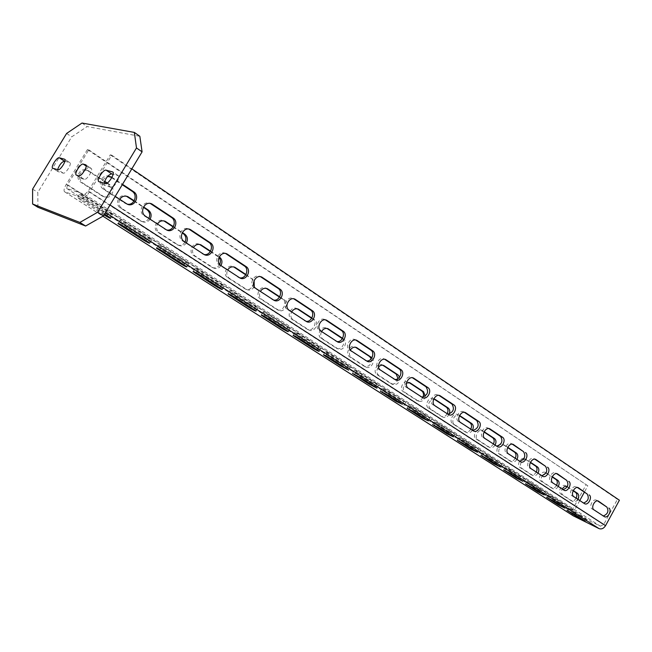 <?xml version="1.0" encoding="UTF-8"?>
<svg xmlns="http://www.w3.org/2000/svg" width="652" height="652" viewBox="0 0 652 652"><rect width="100%" height="100%" fill="white"/><g stroke="black" fill="none" stroke-linecap="round" stroke-linejoin="round"><path stroke-width="0.49" stroke-dasharray="3.26 2.44" d="M37.922 207.287L37.816 192.405L71.704 136.871L87.123 126.561L139.838 136.284M32.6 189.137L37.816 192.405M81.997 123.041L87.123 126.561M66.618 133.448L71.704 136.871M64.89 161.288L69.886 162.666C72.127 163.742 65.526 174.165 63.244 173.163L57.881 171.549L57.612 169.642M104.018 183.196L104.434 185.323L110.995 187.303C113.782 188.493 121.019 177.075 118.338 175.722L113.114 174.263M84.858 170.066L88.574 167.662L91.19 168.403C93.619 169.601 86.74 180.465 84.238 179.381L81.687 178.591C80.897 177.833 81.198 176.105 82.576 173.391M67.539 184.76L66.683 188.461L84.678 194.361L88.175 191.329L110.278 154.85L111.728 155.184L89.569 191.769C86.83 195.959 84.499 197.98 82.576 197.841L64.556 191.761C63.521 190.637 64.1 188.167 66.268 184.353L87.441 149.544L88.762 149.854L67.539 184.76L574.355 510.426L574.901 513.678L600.353 526.18L603.613 524.705L617.428 499.318L619.4 500.223M111.728 155.184L131.834 168.844M111.973 177.32L122.503 184.312M115.225 196.374L104.948 189.65C100.074 183.97 100.954 179.569 107.604 176.447M110.278 154.85L617.428 499.318M127.238 204.149L124.907 203.204L103.521 189.21C96.529 185.086 102.242 173.106 109.593 176.464M111.753 177.727L122.258 184.712M166.57 229.952L144.133 215.796C137.352 211.786 143.318 199.919 150.319 203.481M203.986 254.476L182.707 241.036C176.179 237.189 182.185 225.51 188.852 229.08L188.941 229.129M239.61 277.809L219.382 265.038C213.147 261.37 219.048 249.944 225.388 253.383L225.625 253.506M273.563 300.05L254.296 287.891C248.339 284.394 254.125 273.204 260.172 276.513L260.523 276.701M305.967 321.265L287.581 309.667C281.884 306.334 287.556 295.372 293.327 298.567L293.767 298.812M336.897 341.518L319.341 330.458C313.881 327.263 319.447 316.53 324.957 319.602L325.511 319.904M366.473 360.882L349.676 350.311C344.443 347.255 349.904 336.734 355.177 339.7L355.756 340.051M394.762 379.407L378.69 369.293C373.669 366.375 379.024 356.057 384.069 358.918L384.713 359.309M421.852 397.149L406.457 387.467C401.64 384.672 406.889 374.55 411.722 377.304L412.423 377.744M447.826 414.15L433.058 404.876C428.437 402.202 433.58 392.268 438.209 394.933L438.967 395.405M472.749 430.467L458.568 421.575C454.126 419.008 459.171 409.26 463.613 411.828L464.42 412.333M496.669 446.139L483.059 437.598C478.78 435.137 483.735 425.56 487.998 428.046L488.845 428.584M519.668 461.192L506.58 452.993C502.464 450.622 507.321 441.225 511.421 443.621L512.309 444.191M541.779 475.667L529.188 467.794C525.219 465.512 529.986 456.278 533.931 458.592L534.86 459.195M563.067 489.603L550.94 482.024C547.118 479.831 551.796 470.76 555.586 473.002L556.555 473.621M583.564 503.026L571.885 495.732C568.194 493.621 572.79 484.697 576.441 486.873L577.436 487.517M603.32 515.968L592.057 508.935C588.495 506.906 593.01 498.128 596.531 500.239L597.558 500.899M104.027 214.948L81.15 200.376L83.195 197.002L104.312 210.539C110.001 214.035 112.78 215.437 112.649 214.736L110.628 218.086M83.195 197.002L79.495 194.337C79.291 193.587 82.095 194.997 87.898 198.567L112.649 214.736M143.383 235.592C148.941 238.999 151.704 240.392 151.671 239.765L128.289 224.5C122.617 221.02 119.838 219.618 119.944 220.294L143.383 235.592L142.014 237.882M180.563 259.431C185.991 262.756 188.738 264.142 188.795 263.587L166.667 249.145C161.134 245.755 158.371 244.361 158.379 244.956L180.563 259.431L179.235 261.672M215.983 282.145C221.289 285.389 224.019 286.766 224.166 286.285L203.188 272.601C197.784 269.292 195.038 267.899 194.948 268.428L215.983 282.145L214.687 284.329M249.757 303.799C254.948 306.97 257.662 308.347 257.899 307.923L237.988 294.94C232.707 291.713 229.977 290.327 229.797 290.792L249.757 303.799L248.502 305.943M282.006 324.476C287.092 327.573 289.79 328.942 290.099 328.592L271.175 316.253C266.008 313.107 263.294 311.721 263.041 312.121L282.006 324.476L280.784 326.579M312.83 344.248C317.809 347.272 320.491 348.633 320.874 348.339L302.87 336.603C297.809 333.522 295.111 332.153 294.777 332.487L312.83 344.248L311.648 346.302M342.324 363.156C347.198 366.114 349.863 367.475 350.32 367.231L333.164 356.057C328.209 353.05 325.527 351.681 325.12 351.958L342.324 363.156L341.167 365.169M370.564 381.265L378.519 385.324L362.153 374.672C357.296 371.721 354.631 370.36 354.15 370.589L370.564 381.265L369.431 383.237M397.63 398.616L403.89 401.469L389.912 392.496L381.958 388.429L397.63 398.616L396.53 400.556M423.604 415.267L429.929 418.193L416.522 409.586L408.617 405.528L423.604 415.267L422.529 417.174M448.535 431.257L454.933 434.248L442.056 425.976L434.199 421.942L448.535 431.257L447.484 433.124M472.496 446.62L478.943 449.668L466.571 441.722L458.763 437.696L472.496 446.62L471.469 448.454M495.544 461.396L502.032 464.493L490.141 456.856L482.366 452.847L495.544 461.396L494.542 463.197M517.721 475.618L524.241 478.755L512.798 471.404L505.08 467.411L517.721 475.618L516.743 477.386M539.082 489.318L545.634 492.488L534.607 485.414L526.938 481.437L539.082 489.318L538.12 491.054M559.66 502.513L566.238 505.724L555.618 498.902L547.99 494.941L559.66 502.513L558.723 504.224M579.514 515.243L586.107 518.479L575.871 511.901L568.283 507.957L579.514 515.243L578.601 516.922M88.762 149.854L587.835 485.813L584.371 492.13M579.767 500.54L574.355 510.426M107.287 183L110.049 184.826C116.822 188.893 110.832 200.376 103.872 196.676L82.372 182.772C77.661 177.409 78.452 173.212 84.752 170.188M84.793 170.18L88.533 170.71L104.622 181.24M150.082 219.194C147.996 222.022 145.388 222.829 142.242 221.623L121.826 208.412C118.811 205.999 118.126 202.976 119.772 199.349M134.239 200.792L143.513 206.912M186.35 242.943C184.32 245.722 181.802 246.529 178.787 245.372L159.373 232.813C156.504 230.506 155.869 227.581 157.474 224.043M173.375 226.619L182.324 232.528M220.93 265.592C218.958 268.322 216.521 269.137 213.636 268.021L195.152 256.057C192.421 253.848 191.835 251.02 193.399 247.564M210.572 251.167L219.219 256.872M245.967 274.533L254.109 280.499M254.247 286.668C252.381 289.757 249.928 290.751 246.904 289.643L229.276 278.233C226.676 276.122 226.13 273.375 227.662 269.993M279.7 296.79L284.223 299.781C289.659 303.009 284.207 313.384 278.689 310.303L261.868 299.407C259.382 297.385 258.885 294.72 260.376 291.411M311.876 318.021L314.517 319.765C319.724 322.862 314.378 333.033 309.097 330.067L293.017 319.651C290.645 317.711 290.189 315.12 291.64 311.892M342.593 338.306L343.506 338.901C348.51 341.868 343.27 351.852 338.209 348.983L322.83 339.024C320.556 337.157 320.132 334.639 321.558 331.477M371.925 357.761C375.748 361.273 370.532 369.676 366.106 367.117L351.379 357.573C349.138 355.682 348.796 353.156 350.352 349.994M399.546 377.06C399.757 382.577 397.524 385.063 392.863 384.509L378.755 375.365C376.302 373.058 376.245 370.255 378.584 366.937M425.243 396.106C424.134 400.336 421.909 402.039 418.551 401.2L405.014 392.431C402.26 389.22 402.765 386.065 406.522 382.952M449.236 414.061C447.663 417.011 445.666 418.079 443.23 417.239L430.238 408.812C427.394 404.346 428.56 401.094 433.727 399.057M472.415 430.255C470.817 432.626 469 433.433 466.962 432.667L454.477 424.566C450.239 422.137 455.047 412.887 459.269 415.324L457.777 414.713L459.416 415.789M495.088 445.096C493.523 447.443 491.763 448.242 489.799 447.508L477.786 439.717C473.702 437.378 478.421 428.282 482.488 430.646L484.143 431.722M516.93 459.399C515.398 461.706 513.686 462.504 511.787 461.795L500.223 454.297C496.294 452.048 500.923 443.107 504.835 445.397L507.745 447.296M537.973 473.173C536.474 475.455 534.811 476.253 532.977 475.561L521.844 468.34C518.038 466.172 522.594 457.386 526.36 459.603L530.435 462.268M558.267 486.465C556.8 488.707 555.178 489.505 553.409 488.845L542.676 481.877C541.054 480.459 540.891 478.397 542.195 475.683M545.96 473.026L552.26 476.677M577.843 499.285C576.409 501.502 574.836 502.284 573.124 501.657L562.774 494.941C561.25 493.629 561.079 491.673 562.236 489.065M567.322 486.62L573.263 490.54M87.441 149.544L587.835 485.813M573.32 515.871C571.511 514.395 571.25 512.285 572.529 509.538L585.985 484.966M106.895 183.245L108.688 184.426C115.445 188.485 109.479 199.936 102.527 196.252L81.076 182.381C74.124 178.289 80.074 166.643 87.213 170.351L104.459 181.639M148.843 218.387C146.806 221.46 144.141 222.373 140.832 221.134L120.457 207.955C113.888 204.109 119.544 192.796 126.333 196.17M134.027 201.142L143.326 207.279M185.054 242.096C183.065 245.111 180.482 246.024 177.32 244.842L157.939 232.299C151.59 228.583 157.352 217.418 163.831 220.865L163.872 220.889M173.171 226.961L182.144 232.878M210.368 251.501L218.958 257.401M219.708 264.451C217.801 267.605 215.266 268.6 212.112 267.45L193.652 255.502C187.58 251.949 193.245 241.012 199.422 244.345L199.61 244.435M245.78 274.859L250.979 278.29C256.635 281.664 251.093 292.21 245.331 289.023L227.727 277.638C221.916 274.239 227.475 263.522 233.383 266.733L233.677 266.896M279.512 297.108L282.601 299.154C288.029 302.373 282.585 312.724 277.076 309.651L260.278 298.771C254.704 295.527 260.164 285.014 265.804 288.119L266.195 288.331M311.689 318.339L312.854 319.105C318.062 322.194 312.724 332.341 307.442 329.382L291.387 318.983C286.041 315.878 291.403 305.568 296.807 308.559L297.263 308.828M342.382 338.665C346.514 342.21 341.2 350.947 336.522 348.274L321.167 338.323C316.033 335.348 321.289 325.234 326.465 328.127L326.994 328.437M371.241 358.779C371.534 364.435 369.252 366.97 364.395 366.375L349.684 356.848C344.753 353.995 349.92 344.069 354.875 346.864L355.462 347.214M398.013 378.567C396.913 382.895 394.623 384.615 391.127 383.743L377.027 374.607C372.292 371.868 377.361 362.129 382.121 364.827L382.748 365.218M423.009 397.125C421.428 400.189 419.358 401.29 416.799 400.418L403.27 391.656C398.706 389.024 403.686 379.456 408.258 382.072L408.943 382.496M447.215 413.751C445.601 416.359 443.686 417.256 441.461 416.441L428.47 408.022C424.077 405.495 428.967 396.098 433.352 398.625L434.085 399.081M470.768 429.171C469.179 431.738 467.321 432.626 465.178 431.844L452.692 423.751C448.462 421.322 453.262 412.097 457.476 414.533L457.777 414.713M493.425 444.012C491.877 446.538 490.068 447.419 487.998 446.669L475.993 438.886C471.918 436.555 476.62 427.476 480.687 429.839L483.996 432.007M515.251 458.299C513.735 460.785 511.975 461.673 509.978 460.948L498.421 453.458C494.485 451.208 499.114 442.284 503.026 444.574L507.606 447.582M536.286 472.072C534.795 474.526 533.083 475.398 531.16 474.705L520.027 467.492C516.229 465.324 520.769 456.555 524.542 458.763L530.296 462.545M556.563 485.357C555.113 487.769 553.45 488.641 551.584 487.973L540.85 481.013C537.183 478.927 541.649 470.304 545.284 472.447L552.122 476.946M576.14 498.169C574.714 500.549 573.1 501.421 571.291 500.777L560.94 494.061C557.395 492.048 561.779 483.564 565.284 485.642L566.238 486.253M567.183 486.881L573.132 490.801M104.613 213.978L85.836 201.981L87.898 198.567M81.15 200.376L77.441 197.727C77.221 196.994 80.025 198.412 85.836 201.981M58.052 171.623L52.836 168.249M69.691 162.576L64.809 159.365M63.244 173.163L57.979 169.756M110.995 187.303L105.355 183.587M118.069 175.6L112.943 172.169M104.67 185.429L99.08 181.753M88.574 167.662L86.211 166.097M81.883 178.681L76.471 175.152M90.962 168.306L85.966 164.997M84.238 179.381L78.802 175.836M89.569 191.769L110.025 205.005M88.175 191.329L603.613 524.705M84.678 194.361L600.353 526.18M66.789 188.51L574.901 513.678M66.268 184.353L572.529 509.538M64.752 191.851L102.951 216.195M82.576 197.841L105.494 212.519M102.299 213.872L104.312 210.539M107.132 215.584L109.161 212.218M146.521 240.759L148.485 237.475M121.842 225.176L123.309 222.723M126.284 227.833L128.289 224.5M183.97 264.704L185.885 261.485M160.017 249.602L161.46 247.181M164.728 252.397L166.667 249.145M219.642 287.499L221.493 284.353M196.358 272.862L197.776 270.466M201.305 275.78L203.188 272.601M253.636 309.227L255.437 306.147M230.995 295.038L232.389 292.666M236.163 298.054L237.988 294.94M286.089 329.969L287.842 326.954M264.052 316.187L265.421 313.848M269.398 319.301L271.175 316.253M317.092 349.782L318.795 346.831M295.633 336.399L296.978 334.077M301.142 339.586L302.87 336.603M346.734 368.73L348.396 365.837M325.821 355.723L327.149 353.425M331.485 358.983L333.164 356.057M375.12 386.872L376.734 384.036M354.721 374.224L356.033 371.942M360.515 377.532L362.153 374.672M402.317 404.248L403.89 401.469M382.414 391.942L383.702 389.684M388.315 395.308L389.912 392.496M428.397 420.923L429.929 418.193M408.967 408.934L410.23 406.693M414.965 412.341L416.522 409.586M453.425 436.921L454.933 434.248M434.444 425.243L435.699 423.026M440.54 428.682L442.056 425.976M477.476 452.292L478.943 449.668M458.926 440.907L460.157 438.706M465.088 444.379L466.571 441.722M500.597 467.068L502.032 464.493M482.456 455.96L483.67 453.784M488.69 459.456L490.141 456.856M522.839 481.29L524.241 478.755M505.096 470.442L506.294 468.291M511.38 473.963L512.798 471.404M544.257 494.974L545.634 492.488M526.889 484.387L528.071 482.26M533.222 487.924L534.607 485.414M564.901 508.169L566.238 505.724M547.892 497.818L549.049 495.707M554.265 501.372L555.618 498.902M584.795 520.883L586.107 518.479M568.136 510.769L569.286 508.682M574.542 514.33L575.871 511.901M124.907 203.204L126.374 203.677M108.688 184.426L110.049 184.826M101.793 195.836L103.138 196.268M103.521 189.21L104.948 189.65M81.076 182.381L82.372 182.772M88.077 170.832L89.397 171.199M164.434 229.08L165.983 229.61M140.172 220.767L141.582 221.248M144.133 215.796L145.64 216.293M120.457 207.955L121.826 208.412M202.006 253.669L203.611 254.247M176.725 244.508L178.192 245.038M182.707 241.036L184.28 241.59M157.939 232.299L159.373 232.813M237.752 277.059L239.406 277.687M217.882 256.456L219.186 256.929M211.574 267.141L213.098 267.719M219.382 265.038L221.012 265.641M193.652 255.502L195.152 256.057M271.803 299.341L273.506 300.018M250.979 278.29L252.56 278.885M244.842 288.746L246.407 289.366M254.296 287.891L255.983 288.534M227.727 277.638L229.276 278.233M304.28 320.597L306.024 321.306M282.601 299.154L284.223 299.781M276.627 309.398L278.241 310.05M287.581 309.667L289.309 310.36M260.278 298.771L261.868 299.407M335.283 340.89L337.068 341.632M312.854 319.105L314.517 319.765M307.035 329.146L308.681 329.83M319.341 330.458L321.102 331.183M291.387 318.983L293.017 319.651M364.924 360.287L366.742 361.061M342.496 338.486L343.506 338.901M336.147 348.054L337.826 348.771M349.676 350.311L351.477 351.069M321.167 338.323L322.83 339.024M393.278 378.845L395.12 379.643M364.044 366.179L365.756 366.921M378.69 369.293L380.515 370.083M349.684 356.848L351.379 357.573M384.476 359.154L384.949 359.35M420.434 396.612L422.3 397.435M390.809 383.555L392.545 384.321M406.457 387.467L408.307 388.282M377.027 374.607L378.755 375.365M412.097 377.524L412.732 377.793M382.496 365.047L383.009 365.267M446.457 413.645L448.348 414.493M416.498 400.246L418.258 401.029M433.058 404.876L434.933 405.715M403.27 391.656L405.014 392.431M438.56 395.136L439.334 395.462M408.6 382.268L409.252 382.553M471.429 429.994L473.336 430.85M441.184 416.278L442.961 417.084M458.568 421.575L460.467 422.431M428.47 408.022L430.238 408.812M463.939 412.015L464.835 412.406M433.678 398.812L434.452 399.146M495.406 445.683L497.321 446.563M464.917 431.697L466.71 432.521M483.059 437.598L484.966 438.47M452.692 423.751L454.477 424.566M488.299 428.217L489.302 428.666M518.446 460.76L520.369 461.657M487.761 446.53L489.562 447.37M506.58 452.993L508.503 453.882M475.993 438.886L477.786 439.717M511.698 443.784L512.79 444.273M480.964 430.002L482.765 430.809M540.606 475.259L542.537 476.172M509.758 460.817L511.567 461.665M529.188 467.794L531.119 468.69M498.421 453.458L500.223 454.297M534.192 458.747L535.365 459.277M503.279 444.729L505.096 445.552M561.926 489.22L563.874 490.133M530.948 474.583L532.765 475.447M550.94 482.024L552.88 482.936M520.027 467.492L521.844 468.34M555.83 473.148L557.069 473.711M524.778 458.91L526.604 459.741M582.464 502.659L584.412 503.588M551.388 487.859L553.214 488.731M571.885 495.732L573.825 496.653M540.85 481.013L542.676 481.877M576.67 487.003L577.965 487.606M545.504 472.578L547.338 473.425M602.261 515.618L604.217 516.547M571.111 500.671L572.937 501.543M592.057 508.935L594.013 509.872M560.94 494.061L562.774 494.941M596.743 500.361L598.096 500.989M565.496 485.764L566.735 486.343M52.665 168.175L57.881 171.549M64.646 159.227L69.886 162.666M118.338 175.722L112.723 171.965M104.434 185.323L98.843 181.647M76.276 175.062L81.687 178.591M85.779 164.826L91.19 168.403M66.683 188.461L574.754 513.589M64.556 191.761L102.926 216.203M79.495 194.337L77.441 197.727M151.671 239.765L149.707 243.041M119.944 220.294L118.11 223.334M188.795 263.587L186.896 266.79M158.379 244.956L156.594 247.947M224.166 286.285L222.316 289.415M194.948 268.428L193.212 271.371M257.899 307.923L256.097 310.996M229.797 290.792L228.102 293.677M290.099 328.592L288.355 331.591M263.041 312.121L261.379 314.957M320.874 348.339L319.178 351.281M294.777 332.487L293.164 335.275M350.32 367.231L348.665 370.116M325.12 351.958L323.539 354.696M378.519 385.324L376.905 388.152M354.15 370.589L352.61 373.278M405.544 402.667L403.971 405.438M381.958 388.429L380.45 391.078M431.461 419.309L429.929 422.023M408.617 405.528L407.141 408.144M456.351 435.283L454.86 437.948M434.199 421.942L432.749 424.509M480.271 450.63L478.804 453.246M458.763 437.696L457.345 440.23M503.271 465.389L501.836 467.965M482.366 452.847L480.98 455.332M525.398 479.595L524.004 482.121M505.08 467.411L503.719 469.864M546.71 493.271L545.349 495.756M526.938 481.437L525.602 483.849M567.256 506.457L565.912 508.894M547.99 494.941L546.686 497.321M587.061 519.171L585.749 521.567M568.283 507.957L567.004 510.304M127.132 204.1L125.657 203.636M103.872 196.676L102.527 196.252M88.533 170.71L87.213 170.351M166.659 229.993L165.111 229.463M142.242 221.623L140.832 221.134M204.223 254.598L202.617 254.011M178.787 245.372L177.32 244.842M239.96 278.005L238.306 277.377M213.636 268.021L212.112 267.45M225.885 253.555L225.388 253.383M274.011 300.303L272.3 299.635M246.904 289.643L245.331 289.023M260.914 276.79L260.172 276.513M234.011 266.961L233.383 266.733M306.489 321.566L304.737 320.857M278.689 310.303L277.076 309.651M294.264 298.918L293.327 298.567M266.627 288.428L265.804 288.119M337.491 341.876L335.707 341.135M309.097 330.067L307.442 329.382M326.057 320.034L324.957 319.602M297.785 308.95L296.807 308.559M367.125 361.281L365.307 360.507M338.209 348.983L336.522 348.274M356.408 340.197L355.177 339.7M327.573 328.575L326.465 328.127M395.471 379.847L393.629 379.048M366.106 367.117L364.395 366.375M385.413 359.472L384.069 358.918M356.098 347.369L354.875 346.864M422.626 397.622L420.752 396.799M392.863 384.509L391.127 383.743M413.156 377.915L411.722 377.304M383.425 365.381L382.121 364.827M448.649 414.664L446.759 413.824M418.551 401.2L416.799 400.418M439.725 395.577L438.209 394.933M409.643 382.667L408.258 382.072M473.613 431.013L471.706 430.149M443.23 417.239L441.461 416.441M465.194 412.512L463.613 411.828M434.802 399.26L433.352 398.625M497.582 446.71L495.659 445.829M466.962 432.667L465.178 431.844M489.628 428.763L487.998 428.046M459.269 415.324L457.476 414.533M520.614 461.795L518.682 460.899M489.799 447.508L487.998 446.669M513.1 444.371L511.421 443.621M482.488 430.646L480.687 429.839M542.766 476.302L540.826 475.389M511.787 461.795L509.978 460.948M535.651 459.375L533.931 458.592M504.835 445.397L503.026 444.574M564.078 490.255L562.138 489.342M532.977 475.561L531.16 474.705M557.338 473.8L555.586 473.002M526.36 459.603L524.542 458.763M584.608 503.703L582.66 502.773M553.409 488.845L551.584 487.973M578.218 487.696L576.441 486.873M547.109 473.295L545.284 472.447M604.396 516.661L602.44 515.724M573.124 501.657L571.291 500.777M598.324 501.078L596.531 500.239M566.963 486.425L565.284 485.642"/><path stroke-width="0.98" d="M32.608 204.003L32.6 189.137L66.618 133.448L81.997 123.041L134.345 132.413L136.488 147.955L97.67 212.234L79.886 222.438L32.608 204.003L37.922 207.287L85.624 226.016L79.886 222.438M52.836 168.249L52.665 168.175C50.506 167.132 56.985 156.855 59.234 157.76L64.646 159.227C66.871 160.286 60.245 170.742 57.979 169.756L52.836 168.249M105.355 183.587C108.118 184.76 115.388 173.302 112.723 171.965L106.097 170.164C103.358 169.104 96.26 180.351 98.843 181.647L105.355 183.587M76.471 175.152L76.276 175.062C73.896 173.897 80.693 163.122 83.187 164.1L85.779 164.826C88.191 165.999 81.28 176.904 78.802 175.836L76.471 175.152M97.67 212.234L103.44 215.918L85.624 226.016M136.488 147.955L142.087 151.851L103.44 215.918M134.345 132.413L139.838 136.284L142.087 151.851M57.612 169.642C59.413 164.801 61.687 161.973 64.434 161.166L64.89 161.288M113.114 174.263L111.663 173.872C108.419 174.712 105.877 177.825 104.018 183.196M82.576 173.391L84.858 170.066M131.834 168.844L619.4 500.223L605.561 525.659C603.719 528.487 601.543 529.465 599.033 528.601L573.32 515.871L102.926 216.203M122.503 184.312L133.587 191.696C140.563 195.918 134.32 207.939 127.132 204.1L115.225 196.374M107.604 176.447L111.973 177.32M172.967 217.907C179.618 221.924 173.489 233.677 166.659 229.993L145.64 216.293C138.786 212.242 144.923 200.27 151.94 203.986L172.967 217.907L171.403 217.409C177.303 220.922 173.188 231.599 166.57 229.952M210.384 242.813C216.733 246.635 210.718 258.143 204.223 254.598L184.28 241.59C177.743 237.735 183.766 226.024 190.433 229.602L210.384 242.813L208.762 242.259C214.402 245.608 210.311 256.057 203.986 254.476M245.983 266.505C252.047 270.148 246.154 281.411 239.96 278.005L221.012 265.641C214.769 261.965 220.678 250.507 227.035 253.954L245.983 266.505L244.304 265.91C249.692 269.097 245.665 279.309 239.61 277.809M279.895 289.08C285.69 292.552 279.92 303.587 274.011 300.303L255.983 288.534C250.018 285.03 255.812 273.816 261.868 277.133L279.895 289.08L278.176 288.437C283.31 291.477 279.358 301.452 273.563 300.05M312.235 310.605C317.785 313.922 312.121 324.729 306.489 321.566L289.309 310.36C283.604 307.01 289.284 296.032 295.071 299.227L312.235 310.605L310.474 309.92C315.381 312.813 311.509 322.561 305.967 321.265M343.107 331.151C348.421 334.321 342.879 344.916 337.491 341.876L321.102 331.183C315.641 327.98 321.216 317.222 326.742 320.303L343.107 331.151L341.314 330.434C346.008 333.196 342.218 342.716 336.897 341.518M372.618 350.792C377.712 353.824 372.276 364.207 367.125 361.281L351.477 351.069C346.245 348.013 351.713 337.459 356.986 340.425L372.618 350.792L370.784 350.042C375.283 352.675 371.567 361.99 366.473 360.882M400.85 369.586C405.731 372.488 400.409 382.667 395.471 379.847L380.515 370.083C375.495 367.157 380.858 356.815 385.911 359.676L400.85 369.586L398.991 368.804C403.295 371.322 399.66 380.426 394.762 379.407M427.883 387.573C432.569 390.361 427.345 400.352 422.626 397.622L408.307 388.282C403.49 385.479 408.755 375.332 413.588 378.095L427.883 387.573L426 386.775C429.032 391.909 427.655 395.365 421.852 397.149M453.792 404.819C458.299 407.492 453.181 417.296 448.649 414.664L434.933 405.715C430.312 403.026 435.463 393.075 440.1 395.74L453.792 404.819L451.893 403.995C454.778 408.967 453.425 412.357 447.826 414.15M478.641 421.363C482.977 423.922 477.957 433.547 473.613 431.013L460.467 422.431C456.017 419.855 461.078 410.084 465.52 412.659L478.641 421.363L476.734 420.524C479.481 425.34 478.152 428.657 472.749 430.467M502.513 437.247C506.677 439.709 501.755 449.163 497.582 446.71L484.966 438.47C480.687 436.001 485.65 426.408 489.921 428.894L502.513 437.247L500.581 436.392C503.205 441.062 501.901 444.314 496.669 446.139M525.439 452.512C529.457 454.876 524.632 464.159 520.614 461.795L508.503 453.882C504.379 451.51 509.253 442.089 513.352 444.485L523.507 451.64C526.009 456.172 524.73 459.358 519.668 461.192M547.493 467.191C551.364 469.464 546.629 478.584 542.766 476.302L531.119 468.69C527.15 466.408 531.926 457.158 535.871 459.481L545.545 466.302C547.941 470.711 546.686 473.833 541.779 475.667M568.715 481.315C572.448 483.499 567.802 492.472 564.078 490.255L552.88 482.936C549.057 480.744 553.744 471.649 557.541 473.898L566.767 480.418C569.049 484.705 567.819 487.761 563.067 489.603M589.155 494.925C592.758 497.02 588.194 505.846 584.608 503.703L573.825 496.653C570.141 494.542 574.746 485.601 578.397 487.777L587.199 494.012C589.384 498.177 588.169 501.184 583.564 503.026M608.854 508.03C612.326 510.06 607.851 518.731 604.396 516.661L594.013 509.872C590.451 507.835 594.966 499.041 598.487 501.152L606.89 507.109C608.984 511.168 607.794 514.118 603.32 515.968M122.258 184.712L132.095 191.256C138.257 194.94 134.157 205.828 127.238 204.149M109.593 176.464L111.753 177.727M150.319 203.481L171.403 217.409M188.941 229.129L208.762 242.259M225.625 253.506L244.304 265.91M260.523 276.701L278.176 288.437M293.767 298.812L310.474 309.92M325.478 319.904L341.314 330.434M355.756 340.051L370.784 350.042M384.713 359.309L398.991 368.804M412.423 377.744L426 386.775M438.967 395.405L451.893 403.995M464.42 412.333L476.734 420.524M488.845 428.584L500.581 436.392M512.309 444.191L523.507 451.64M534.86 459.195L545.545 466.302M556.555 473.621L566.767 480.418M577.436 487.517L587.199 494.012M597.558 500.899L606.89 507.109M584.371 492.13L579.767 500.54M104.622 181.24L107.287 183M143.513 206.912L148.289 210.066C151.288 212.544 151.883 215.584 150.082 219.194M119.772 199.349C121.842 196.325 124.54 195.429 127.857 196.66L134.239 200.792M182.324 232.528L184.703 234.092C187.564 236.464 188.11 239.414 186.35 242.943M157.474 224.043C159.504 221.061 162.103 220.164 165.282 221.346L173.375 226.619M219.219 256.872L219.422 257.01C222.145 259.284 222.65 262.137 220.93 265.592M193.399 247.564C195.372 244.63 197.89 243.734 200.938 244.867L210.572 251.167M254.109 280.499L254.247 286.668M227.662 269.993C229.585 267.116 232.014 266.22 234.94 267.304L245.967 274.533M260.376 291.411C262.259 288.583 264.606 287.687 267.41 288.73L279.7 296.79M291.64 311.892C293.481 309.097 295.747 308.209 298.445 309.211L311.876 318.021M321.558 331.477C323.359 328.73 325.552 327.842 328.143 328.804L342.593 338.306M350.352 349.994C352.121 347.467 354.199 346.66 356.587 347.565L371.925 357.761M378.584 366.937C380.263 365.242 382.023 364.786 383.849 365.56L397.948 374.835L399.546 377.06M406.522 382.952L410.01 382.822L423.531 391.713L425.243 396.106M433.727 399.057L435.446 399.586L448.111 407.94C449.823 409.342 450.198 411.379 449.236 414.061M459.562 415.495L471.738 423.539C473.58 425.145 473.8 427.378 472.415 430.255M484.143 431.722L494.485 438.543C496.245 440.092 496.449 442.276 495.088 445.096M507.745 447.296L516.376 452.993C518.079 454.493 518.258 456.628 516.93 459.399M530.435 462.268L537.476 466.922C539.114 468.372 539.277 470.459 537.973 473.173M552.26 476.677L557.827 480.353C559.4 481.755 559.546 483.792 558.267 486.465M542.195 475.683L545.96 473.026M573.263 490.54L577.46 493.303C578.976 494.664 579.106 496.661 577.843 499.285M562.236 489.065C563.687 486.71 565.317 485.854 567.126 486.506L566.735 486.343M104.459 181.639L106.895 183.245M143.326 207.279L146.863 209.61C149.748 211.941 150.408 214.867 148.843 218.387M126.333 196.17L134.027 201.142M182.144 232.878L183.22 233.595C185.959 235.82 186.57 238.656 185.054 242.096M163.872 220.889L173.171 226.961M218.958 257.401C220.596 259.496 220.841 261.843 219.708 264.451M199.61 244.435L210.368 251.501M233.677 266.896L245.78 274.859M266.195 288.331L279.512 297.108M298.934 309.48L297.288 308.836L311.689 318.339M326.994 328.437L342.382 338.665M355.462 347.214L369.578 356.522L371.241 358.779M382.748 365.218L396.204 374.093L398.013 378.567M408.943 382.496L421.762 390.955C423.523 392.374 423.939 394.436 423.009 397.125M434.085 399.081L446.327 407.158C448.168 408.714 448.462 410.915 447.215 413.751M459.416 415.789L469.945 422.732C471.714 424.24 471.991 426.392 470.768 429.171M483.996 432.007L492.676 437.728C494.371 439.187 494.623 441.282 493.425 444.012M507.606 447.582L514.558 452.162C516.197 453.572 516.425 455.618 515.251 458.299M530.296 462.545L535.651 466.082C537.224 467.443 537.435 469.44 536.286 472.072M552.122 476.946L555.993 479.497C557.509 480.817 557.704 482.765 556.563 485.357M573.132 490.801L575.618 492.439C577.077 493.719 577.256 495.626 576.14 498.169M566.238 486.253L567.183 486.881M104.613 213.978L110.628 218.086C111.06 218.836 108.86 217.792 104.027 214.948M141.435 238.852C147.002 242.251 149.756 243.652 149.707 243.041L126.284 227.833C120.612 224.353 117.833 222.951 117.947 223.603L141.435 238.852L142.014 237.882M178.672 262.617C184.108 265.935 186.847 267.328 186.896 266.79L164.728 252.397C159.186 249.015 156.431 247.613 156.447 248.2L178.672 262.617L179.235 261.672M214.141 285.258C219.455 288.494 222.177 289.879 222.316 289.415L201.305 275.78C195.902 272.479 193.155 271.085 193.073 271.599L214.141 285.258L214.687 284.329M247.972 306.847C253.172 310.01 255.877 311.395 256.097 310.996L236.163 298.054C230.873 294.834 228.143 293.441 227.98 293.889L247.972 306.847L248.502 305.943M280.27 327.467C285.356 330.556 288.054 331.933 288.355 331.591L269.398 319.301C264.223 316.155 261.517 314.769 261.265 315.152L280.27 327.467L280.784 326.579M311.143 347.174C316.122 350.189 318.804 351.558 319.178 351.281L301.142 339.586C296.081 336.513 293.384 335.136 293.058 335.454L311.143 347.174L311.648 346.302M340.678 366.025L348.665 370.116L331.485 358.983C326.522 355.976 323.84 354.598 323.441 354.867L340.678 366.025L341.167 365.169M368.959 384.069L376.905 388.152L375.12 386.872L360.515 377.532L352.52 373.433L368.959 384.069L369.431 383.237M396.066 401.379L402.317 404.248L388.315 395.308L380.369 391.216L396.066 401.379L396.53 400.556M422.072 417.973L428.397 420.923L414.965 412.341L407.068 408.266L422.072 417.973L422.529 417.174M447.044 433.914L453.425 436.921L440.54 428.682L432.683 424.631L447.044 433.914L447.484 433.124M471.037 449.228L477.476 452.292L465.088 444.379L457.28 440.336L471.037 449.228L471.469 448.454M494.118 463.955L500.597 467.068L488.69 459.456L480.923 455.438L494.118 463.955L494.542 463.197M516.327 478.136L522.839 481.29L511.38 473.963L503.662 469.953L516.327 478.136L516.743 477.386M537.713 491.787L544.257 494.974L533.222 487.924L525.553 483.931L537.713 491.787L538.12 491.054M558.332 504.941L564.901 508.169L554.265 501.372L546.637 497.394L558.332 504.941L558.723 504.224M578.21 517.631L584.795 520.883L574.542 514.33L566.963 510.377L578.21 517.631L578.601 516.922M64.434 161.166L59.234 157.76M112.943 172.169L112.454 171.843M111.663 173.872L106.097 170.164M86.211 166.097L83.187 164.1M85.966 164.997L85.559 164.72M110.025 205.005L605.561 525.659M102.951 216.195L573.613 516.034M105.494 212.519L599.033 528.601M121.329 226.016L121.842 225.176M159.536 250.409L160.017 249.602M195.91 273.62L196.358 272.862M230.58 295.747L230.995 295.038M263.661 316.864L264.052 316.187M295.258 337.035L295.633 336.399M325.478 356.318L325.821 355.723M354.403 374.786L354.721 374.224M382.113 392.471L382.414 391.942M408.682 409.432L408.967 408.934M434.183 425.707L434.444 425.243M458.682 441.339L458.926 440.907M482.227 456.367L482.456 455.96M132.095 191.256L133.587 191.696M110.832 177.116L111.924 177.417M146.863 209.61L148.289 210.066M151.215 203.978L152.739 204.443M127.246 196.668L128.64 197.1M183.22 233.595L184.703 234.092M189.569 229.496L191.158 230.017M164.532 221.264L165.991 221.745M226.04 253.758L227.687 254.329M200.058 244.704L201.574 245.233M260.767 276.855L262.463 277.475M233.962 267.067L235.519 267.638M293.865 298.877L295.609 299.537M266.334 288.42L267.939 289.032M325.511 319.904L327.231 320.58M341.819 338.209L342.496 338.486M355.902 340.075L357.435 340.686M327.084 328.453L328.584 329.056M369.578 356.522L371.298 357.239M384.949 359.35L386.318 359.912M355.642 347.247L356.994 347.801M396.204 374.093L397.948 374.835M412.732 377.793L413.963 378.315M383.009 365.267L384.224 365.78M421.762 390.955L423.531 391.713M439.334 395.462L440.45 395.943M409.252 382.553L410.352 383.026M446.327 407.158L448.111 407.94M464.835 412.406L465.846 412.846M434.452 399.146L435.446 399.586M469.945 422.732L471.738 423.539M489.302 428.666L490.222 429.073M492.676 437.728L494.485 438.543M512.79 444.273L513.629 444.648M514.558 452.162L516.376 452.993M535.365 459.277L536.131 459.627M535.651 466.082L537.476 466.922M557.069 473.711L557.778 474.037M555.993 479.497L557.827 480.353M577.965 487.606L578.626 487.908M575.618 492.439L577.46 493.303M598.096 500.989L598.699 501.274M111.386 177.01L109.935 176.61M151.94 203.986L150.416 203.522M127.857 196.66L126.472 196.236M190.433 229.602L189.039 229.145M165.282 221.346L163.929 220.898M227.035 253.954L225.885 253.555M200.938 244.867L199.822 244.476M261.868 277.133L260.914 276.79M234.94 267.304L234.011 266.961M295.071 299.227L294.264 298.918M267.41 288.73L266.627 288.428M326.742 320.303L326.057 320.034M298.445 309.211L297.785 308.95M356.986 340.425L356.408 340.197M328.143 328.804L327.573 328.575M385.911 359.676L385.413 359.472M356.587 347.565L356.098 347.369M413.588 378.095L413.156 377.915M383.849 365.56L383.425 365.381"/></g></svg>
